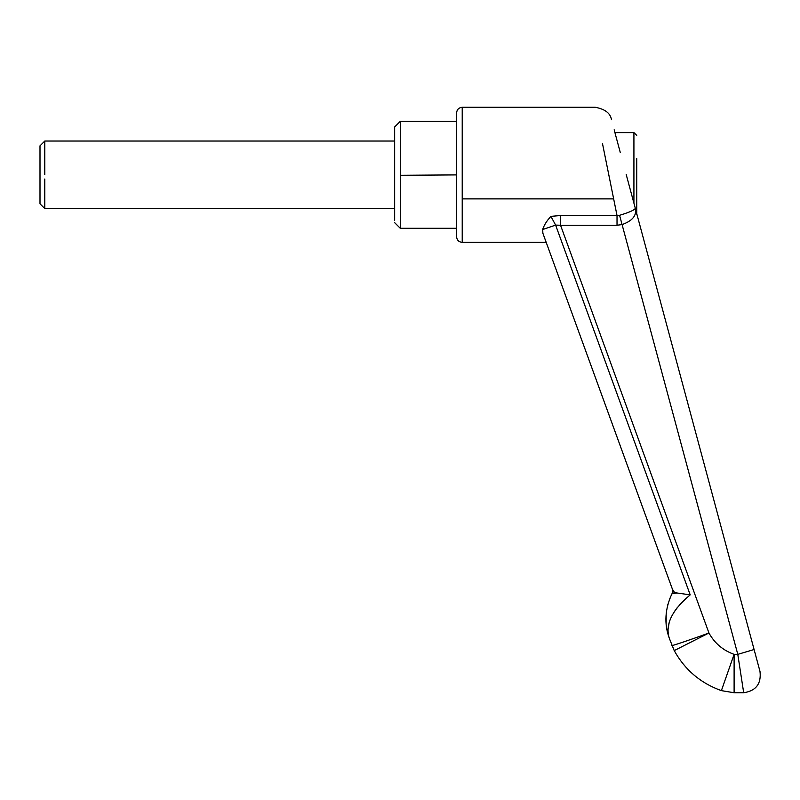 <?xml version="1.0" encoding="UTF-8"?>
<svg xmlns="http://www.w3.org/2000/svg" width="800" height="800" viewBox="0 0 800 800"><rect width="100%" height="100%" fill="white"/><g stroke="black" fill="none" stroke-linecap="round" stroke-linejoin="round"><path stroke-width="1.2" d="M44.79 179.01L44.79 208.6L40 203.81L40 145.83L44.79 141.04L44.79 174.52M394.66 220.33L394.66 126.97L400.29 121.34L400.29 174.82M456.59 174.9L400.29 175.29L400.29 228.3L394.66 222.67M636.73 214.23L636.73 158.57M633.92 203.15L633.92 132.6L636.73 135.41M636.73 166.69L636.73 174.82M543.13 228.05L542.73 229.52C543.93 225.34 546.65 220.95 550.91 216.37L560.54 215.52L619.58 215.31C630.22 212.06 635.43 209.63 635.23 208.03L626.18 174.43M620.28 152.51L614.16 129.78M456.59 152.94L456.59 112.89C456.94 109.5 458.81 107.63 462.22 107.26L462.22 242.37C458.81 242.02 456.93 240.15 456.59 236.74L456.59 121.34L400.29 121.34M684.26 599.98L690.2 594.87C671.9 610.16 664.94 624.66 669.33 638.34L674.22 650.6L708.95 633C714.65 643.29 723.04 650.4 734.11 654.35L721.39 690.63C700.63 683.22 684.91 669.88 674.22 650.6C684.91 669.88 700.63 683.22 721.39 690.63L734.11 654.35L737.79 654.35L743.69 692.74L737.79 654.35L754.09 649.52L760 671.46L635.23 208.03C637.03 215.28 632.65 220.8 622.08 224.59L617.02 225.25L617.02 215.52L602.5 143.63M543.39 234.65L546.18 242.37L462.22 242.37M542.85 233.16L542.73 229.52L555.62 225.1L690.2 594.87L677.11 593L672.19 593.51L672.7 590.22M542.78 232.97L672.47 589.33L674.51 592.43L672.85 593.58M673.58 593.05L674.51 592.43L677.11 593M673.76 593.51L674.52 593.42M672.19 593.51L670.24 597.5M672.43 589.23L583.2 344.02M550.91 216.37L555.62 225.1L560.54 225.25L708.95 633C690.73 639.68 670.46 646.5 671.92 645.46M667.01 630.02L668.76 636.52M668.35 634.71L667.98 630.9M667.99 629.93L669.15 622.65M670.11 619.81L671.21 617.24M674.49 611.44L677.51 607.28M679.58 604.81L682.46 601.73M669.69 598.86L669.4 599.66M667.98 604.07L667.78 604.78M666.2 613.62L666.14 623.85M666.68 628.21L666.95 629.73M667.04 630.2L667.2 630.94M669.33 638.34C663.97 623.7 664.91 608.71 672.14 593.39M560.54 215.52L560.54 225.25L617.02 225.25M613.66 198.88L462.22 198.88M619.58 215.31L737.79 654.35M734.11 654.35L734.11 692.74L734.11 654.35M44.79 208.6L394.66 208.6M44.79 141.04L394.66 141.04M456.59 228.3L400.29 228.3M633.92 132.6L614.92 132.6M611.47 119.76C610.49 113.26 605.05 109.09 595.16 107.26L462.22 107.26M672.72 590.38L672.52 592.61M672.45 589.28L542.81 233.06M640.04 500.23L601.74 394.99M721.39 690.63L734.11 692.74L743.69 692.74C755.97 690.89 761.41 683.8 760 671.46"/></g></svg>
